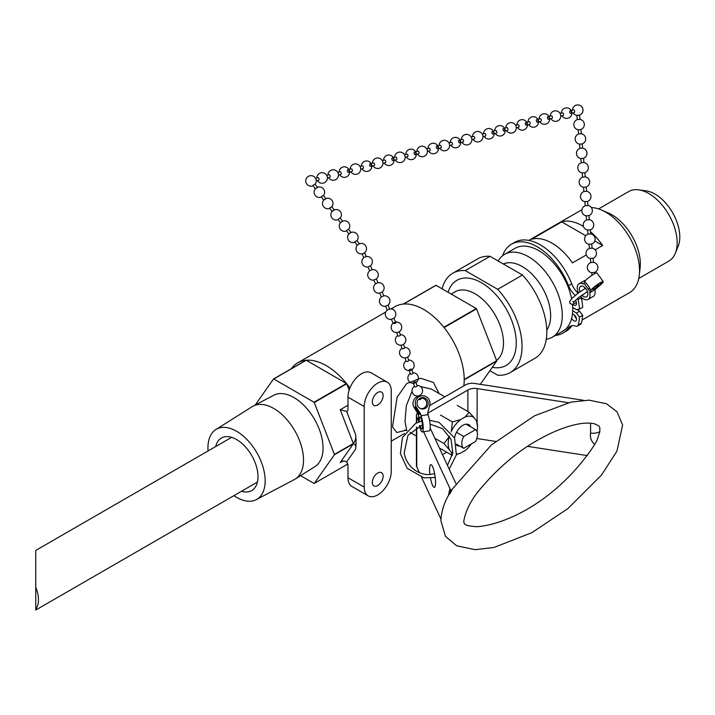 <?xml version="1.0" encoding="UTF-8"?>
<svg xmlns="http://www.w3.org/2000/svg" width="715" height="715" viewBox="0 0 715 715"><rect width="100%" height="100%" fill="white"/><g stroke="black" fill="none" stroke-linecap="round" stroke-linejoin="round"><path stroke-width="1.07" d="M594.737 286.921L595.577 286.751A5.273 5.273 0 0 0 598.732 284.043M584.959 201.684L587.462 201.451M585.531 205.661L587.971 205.554L587.569 201.424M586.246 215.823L588.91 215.617M586.908 219.871L589.348 219.764L588.946 215.626M587.623 230.033L590.286 229.828M591.761 272.656L594.424 272.442M591.046 262.485L593.486 262.378L593.084 258.249M590.384 258.446L593.048 258.24M589.669 248.284L592.109 248.177L591.707 244.038M588.999 244.235L591.663 244.03M588.293 234.073L590.724 233.966L590.322 229.837M584.906 201.657L587.533 201.433L584.906 201.657M576.88 115.383L579.552 115.133A5.273 5.273 0 0 0 577.13 104.953A5.273 5.273 0 0 0 572.474 110.181A5.273 5.273 0 0 1 579.561 105.239A5.273 5.273 0 0 1 581.769 113.587A5.273 5.273 0 0 1 573.171 112.8A5.273 5.273 0 0 0 576.862 115.383L577.255 119.62L579.954 119.378L579.561 115.124M577.273 119.62A5.273 5.273 0 0 0 578.194 129.764L580.884 129.522A5.273 5.273 0 0 0 579.945 119.369M578.194 129.764L578.587 134L581.286 133.759L580.893 129.513M579.543 144.153L582.207 143.903M585.263 176.9L582.591 177.15A5.273 5.273 0 0 0 583.52 187.294L583.905 191.54L586.604 191.289L586.202 187.053A5.273 5.273 0 0 0 585.263 176.9L584.87 172.672A5.273 5.273 0 0 0 583.932 162.52L583.538 158.283M583.52 187.294L586.211 187.044M582.582 177.15L582.189 172.905L584.888 172.664M582.189 172.914A5.273 5.273 0 0 1 581.259 162.761L583.932 162.52M580.875 158.533L583.556 158.274A5.273 5.273 0 0 0 582.6 148.139L582.225 143.894A5.273 5.273 0 0 0 581.268 133.75M578.605 134A5.273 5.273 0 0 0 579.525 144.144L579.919 148.389L582.6 148.139M516.328 127.869L518.607 127.27A1.359 0.822 -104.9 0 0 519.054 125.751A1.359 0.822 -104.9 0 0 517.91 124.651A1.359 0.822 -104.9 0 0 517.705 124.759M525.427 124.455A1.359 0.822 -104.9 0 0 526.437 125.197A1.359 0.822 -104.9 0 0 526.884 123.668A1.359 0.822 -104.9 0 0 525.74 122.569A1.359 0.822 -104.9 0 0 525.534 122.685A1.359 0.822 -104.9 0 0 525.427 124.455M526.437 125.197L529.717 124.321A1.359 0.822 -104.9 0 0 530.164 122.801A1.359 0.822 -104.9 0 0 529.029 121.702A1.359 0.822 -104.9 0 0 528.814 121.809M536.536 121.505A1.359 0.822 -104.9 0 0 537.555 122.247A1.359 0.822 -104.9 0 0 538.002 120.728A1.359 0.822 -104.9 0 0 536.858 119.628A1.359 0.822 -104.9 0 0 536.652 119.736A1.359 0.822 -104.9 0 0 536.536 121.505M570.892 113.399A1.359 0.822 -104.9 0 0 571.339 111.88A1.359 0.822 -104.9 0 0 570.204 110.78A1.359 0.822 -104.9 0 0 569.989 110.897A1.359 0.822 -104.9 0 0 569.882 112.666A1.359 0.822 -104.9 0 0 570.892 113.399L574.181 112.532A1.359 0.822 -104.9 0 0 574.628 111.013A1.359 0.822 -104.9 0 0 573.484 109.913A1.359 0.822 -104.9 0 0 573.269 110.021M560.783 116.08L563.062 115.481A1.359 0.822 -104.9 0 0 563.509 113.962A1.359 0.822 -104.9 0 0 562.365 112.863A1.359 0.822 -104.9 0 0 562.16 112.97M548.664 119.298A1.359 0.822 -104.9 0 0 549.111 117.778A1.359 0.822 -104.9 0 0 547.967 116.679A1.359 0.822 -104.9 0 0 547.762 116.786A1.359 0.822 -104.9 0 0 547.654 118.556A1.359 0.822 -104.9 0 0 548.664 119.298L551.944 118.431A1.359 0.822 -104.9 0 0 552.391 116.903A1.359 0.822 -104.9 0 0 551.256 115.803A1.359 0.822 -104.9 0 0 551.042 115.919M537.555 122.247L540.835 121.371A1.359 0.822 -104.9 0 0 541.282 119.852A1.359 0.822 -104.9 0 0 540.138 118.753A1.359 0.822 -104.9 0 0 539.932 118.869M449.646 145.556L451.916 144.948A1.359 0.822 -104.9 0 0 452.014 144.922A1.359 0.822 -104.9 0 0 452.318 143.277A1.359 0.822 -104.9 0 0 451.228 142.33L448.949 142.937M460.147 141.204A1.359 0.822 -104.9 0 0 459.057 140.256A1.359 0.822 -104.9 0 0 458.61 141.776A1.359 0.822 -104.9 0 0 459.754 142.875A1.359 0.822 -104.9 0 0 459.843 142.839A1.359 0.822 -104.9 0 0 460.147 141.204M459.754 142.875L463.034 142.008A1.359 0.822 -104.9 0 0 463.123 141.972A1.359 0.822 -104.9 0 0 463.436 140.328A1.359 0.822 -104.9 0 0 462.337 139.389L459.057 140.256M504.209 131.086L507.489 130.219A1.359 0.822 -104.9 0 0 507.587 130.184A1.359 0.822 -104.9 0 0 507.891 128.539A1.359 0.822 -104.9 0 0 506.801 127.601L503.512 128.468A1.359 0.822 -104.9 0 0 503.065 129.987A1.359 0.822 -104.9 0 0 504.209 131.086A1.359 0.822 -104.9 0 0 504.298 131.051A1.359 0.822 -104.9 0 0 504.611 129.406A1.359 0.822 -104.9 0 0 503.512 128.468M493.091 134.036L496.38 133.16A1.359 0.822 -104.9 0 0 496.469 133.133A1.359 0.822 -104.9 0 0 496.773 131.489A1.359 0.822 -104.9 0 0 495.683 130.541L492.403 131.417A1.359 0.822 -104.9 0 0 491.956 132.936A1.359 0.822 -104.9 0 0 493.091 134.036A1.359 0.822 -104.9 0 0 493.189 134A1.359 0.822 -104.9 0 0 493.493 132.355A1.359 0.822 -104.9 0 0 492.403 131.417M482.991 136.717L485.262 136.109A1.359 0.822 -104.9 0 0 485.36 136.073A1.359 0.822 -104.9 0 0 485.664 134.438A1.359 0.822 -104.9 0 0 484.564 133.491L482.294 134.098M471.873 139.657L474.152 139.059A1.359 0.822 -104.9 0 0 474.242 139.023A1.359 0.822 -104.9 0 0 474.546 137.378A1.359 0.822 -104.9 0 0 473.455 136.44L471.176 137.039M382.963 163.243L385.233 162.636A1.359 0.822 -104.9 0 0 385.501 162.466A1.359 0.822 -104.9 0 0 385.501 160.652A1.359 0.822 -104.9 0 0 384.536 160.017L382.266 160.625M393.33 158.569A1.359 0.822 -104.9 0 0 392.374 157.944A1.359 0.822 -104.9 0 0 391.927 159.463A1.359 0.822 -104.9 0 0 393.062 160.562A1.359 0.822 -104.9 0 0 393.33 160.392A1.359 0.822 -104.9 0 0 393.33 158.569M393.062 160.562L396.351 159.686A1.359 0.822 -104.9 0 0 396.619 159.517A1.359 0.822 -104.9 0 0 396.611 157.702A1.359 0.822 -104.9 0 0 395.654 157.068L392.374 157.944M437.526 148.774L440.806 147.898A1.359 0.822 -104.9 0 0 441.075 147.728A1.359 0.822 -104.9 0 0 441.066 145.914A1.359 0.822 -104.9 0 0 440.109 145.279L436.829 146.155A1.359 0.822 -104.9 0 0 436.382 147.674A1.359 0.822 -104.9 0 0 437.526 148.774A1.359 0.822 -104.9 0 0 437.795 148.604A1.359 0.822 -104.9 0 0 437.786 146.781A1.359 0.822 -104.9 0 0 436.829 146.155M427.418 151.455L429.688 150.847A1.359 0.822 -104.9 0 0 429.956 150.677A1.359 0.822 -104.9 0 0 429.956 148.863A1.359 0.822 -104.9 0 0 429 148.228L426.721 148.827M415.299 154.663L418.579 153.797A1.359 0.822 -104.9 0 0 418.847 153.627A1.359 0.822 -104.9 0 0 418.838 151.803A1.359 0.822 -104.9 0 0 417.882 151.178L414.602 152.045A1.359 0.822 -104.9 0 0 414.155 153.564A1.359 0.822 -104.9 0 0 415.299 154.663A1.359 0.822 -104.9 0 0 415.567 154.494A1.359 0.822 -104.9 0 0 415.558 152.679A1.359 0.822 -104.9 0 0 414.602 152.045M405.191 157.345L407.461 156.746A1.359 0.822 -104.9 0 0 407.729 156.576A1.359 0.822 -104.9 0 0 407.729 154.753A1.359 0.822 -104.9 0 0 406.772 154.118L404.493 154.726M316.271 180.922L318.55 180.323A1.359 0.822 -104.9 0 0 318.55 180.323A1.359 0.822 -104.9 0 0 318.997 178.804A1.359 0.822 -104.9 0 0 317.853 177.704L315.574 178.303M327.39 177.972L329.66 177.374A1.359 0.822 -104.9 0 0 330.116 175.863A1.359 0.822 -104.9 0 0 328.971 174.755L326.692 175.354M370.835 166.452L374.124 165.585A1.359 0.822 -104.9 0 0 374.124 165.585A1.359 0.822 -104.9 0 0 374.571 164.075A1.359 0.822 -104.9 0 0 373.427 162.966L370.147 163.833A1.359 0.822 -104.9 0 0 369.7 165.353A1.359 0.822 -104.9 0 0 370.835 166.452L370.835 166.452A1.359 0.822 -104.9 0 0 371.282 164.942A1.359 0.822 -104.9 0 0 370.147 163.833M360.726 169.133L363.006 168.534A1.359 0.822 -104.9 0 0 363.452 167.015A1.359 0.822 -104.9 0 0 362.308 165.916L360.038 166.515M351.887 171.484A1.359 0.822 -104.9 0 0 351.896 171.475A1.359 0.822 -104.9 0 0 352.343 169.964A1.359 0.822 -104.9 0 0 351.199 168.856L347.91 169.732A1.359 0.822 -104.9 0 0 347.463 171.243A1.359 0.822 -104.9 0 0 348.607 172.351L348.607 172.351A1.359 0.822 -104.9 0 0 349.054 170.84A1.359 0.822 -104.9 0 0 347.91 169.732M338.499 175.032L340.778 174.424A1.359 0.822 -104.9 0 0 340.778 174.424A1.359 0.822 -104.9 0 0 341.225 172.914A1.359 0.822 -104.9 0 0 340.081 171.806L337.811 172.413M308.353 176.364L307.405 177.061A5.273 5.273 0 0 0 312.947 185.82A5.273 5.273 0 0 1 305.904 182.254A5.273 5.273 0 0 1 312.089 175.765A5.273 5.273 0 0 1 315.127 184.202A5.273 5.273 0 0 0 308.353 176.364M358.867 243.967L357.67 244.798A5.273 5.273 0 0 0 359.216 253.512A5.273 5.273 0 0 0 366.536 248.525A5.273 5.273 0 0 0 358.617 244.101M359.314 243.761L356.928 240.535L354.881 241.804L357.143 245.37M351.02 232.581L348.983 233.841M350.94 232.464L348.545 229.247L346.507 230.507L348.759 234.082M342.646 221.293L340.599 222.553M317.433 187.312L315.047 184.086L313 185.355L315.252 188.93M317.514 187.419L315.476 188.689M325.808 198.6L323.421 195.383L321.375 196.643L323.636 200.218M325.897 198.716L323.85 199.977M334.182 209.888L331.796 206.671L329.749 207.931L332.01 211.506M334.271 210.004L332.225 211.265M342.565 221.176L340.17 217.959L338.132 219.219L340.385 222.794M358.063 244.467A5.273 5.273 0 0 0 362.255 253.834L364.462 252.842A5.273 5.273 0 0 0 360.271 243.475L358.018 244.503M395.449 322.081L393.232 323.073M393.876 318.22L391.4 319.328M389.586 308.978L387.378 309.97M388.013 305.117L385.537 306.226M383.723 295.885L381.515 296.868M366.134 256.578L363.926 257.57M370.424 265.819L367.957 266.927M371.997 269.68L369.789 270.672M376.287 278.921L373.811 280.03M377.86 282.782L375.652 283.766M387.914 305.242A5.273 5.273 0 0 0 383.866 295.858L382.168 292.051L379.674 293.123M395.583 322.143A1.359 0.518 161.8 0 1 396.244 322.34A1.359 0.518 161.8 0 1 395.02 323.314A1.359 0.518 161.8 0 1 393.67 323.1M418.677 399.211L418.731 399.363A1.359 0.518 161.8 0 1 418.731 399.363A1.359 0.518 161.8 0 0 420.206 399.417A1.359 0.518 161.8 0 0 421.305 398.514L421.064 397.781M417.113 385.796A1.359 0.518 161.8 0 1 417.131 385.823A1.359 0.518 161.8 0 1 416.005 386.735A1.359 0.518 161.8 0 1 414.548 386.672L413.315 382.918A1.359 0.518 161.8 0 1 414.387 382.024A1.359 0.518 161.8 0 1 415.889 382.051A1.359 0.518 161.8 0 1 415.898 382.069A1.359 0.518 161.8 0 1 414.772 382.99A1.359 0.518 161.8 0 1 413.315 382.918M412.939 373.105A1.359 0.518 161.8 0 1 412.948 373.132A1.359 0.518 161.8 0 1 411.822 374.043A1.359 0.518 161.8 0 1 410.374 373.981L409.141 370.227A1.359 0.518 161.8 0 1 410.204 369.333A1.359 0.518 161.8 0 1 411.706 369.36A1.359 0.518 161.8 0 1 411.715 369.378A1.359 0.518 161.8 0 1 410.589 370.298A1.359 0.518 161.8 0 1 409.141 370.227M400.418 335.031A1.359 0.518 161.8 0 1 400.427 335.058A1.359 0.518 161.8 0 1 399.301 335.97A1.359 0.518 161.8 0 1 397.853 335.907L396.736 332.52M404.592 347.722A1.359 0.518 161.8 0 1 404.601 347.749A1.359 0.518 161.8 0 1 403.475 348.661A1.359 0.518 161.8 0 1 402.027 348.598L400.918 345.211M408.766 360.414A1.359 0.518 161.8 0 1 408.774 360.44A1.359 0.518 161.8 0 1 407.648 361.352A1.359 0.518 161.8 0 1 406.2 361.29L405.092 357.902M601.092 284.329L594.808 289.843L589.705 292.793L591.171 289.968A7.525 1.064 -35.8 0 1 597.534 284.507A7.525 1.064 -35.8 0 1 603.254 281.683A7.525 1.064 -35.8 0 1 601.092 284.329M601.19 283.748A5.72 0.813 -35.8 0 1 596.176 287.734A5.72 0.813 -35.8 0 1 592.503 289.432A5.72 0.813 -35.8 0 1 596.676 285.428A5.72 0.813 -35.8 0 1 601.789 282.738A5.72 0.813 -35.8 0 1 601.19 283.748M590.358 292.06L591.171 289.968A7.525 1.064 144.2 0 0 591.028 290.21L590.358 292.06L588.615 289.638L589.285 287.788A7.525 1.064 -35.8 0 1 589.41 287.537L586.622 283.667A7.525 1.064 144.2 0 0 586.497 283.918L586.622 283.667M589.687 292.775L589.705 292.793A9.036 5.22 60 0 1 588.132 299.388A9.036 5.22 60 0 1 580.473 296.171M578.444 292.909A9.036 5.22 60 0 1 579.096 283.739A9.036 5.22 60 0 1 583.413 284.07L584.083 283.355L588.615 289.638M579.919 291.854A6.024 3.477 60 0 1 580.607 286.349A6.024 3.477 60 0 1 586.059 288.949A6.024 3.477 60 0 1 586.631 296.779A6.024 3.477 60 0 1 581.938 295.107M585.594 280.369A9.036 5.22 -120 0 0 584.209 280.789L579.096 283.739M588.132 299.388L593.244 296.439A9.036 5.22 -120 0 0 594.808 289.843M584.584 287.323A6.024 3.477 -120 0 0 584.915 288.601M586.827 291.917A6.024 3.477 -120 0 0 587.766 292.846M584.083 283.355L584.754 281.504A7.525 1.064 -35.8 0 1 590.858 276.053A7.525 1.064 -35.8 0 1 596.962 272.96L603.254 281.683M417.775 396.468A7.525 7.356 83.9 0 0 413.913 407.157L413.949 407.21M417.337 412.618L418.668 415.978A9.036 1.913 81.2 0 0 418.829 421.921M422.082 408.971A5.72 5.595 83.9 0 0 423.468 408.292M422.386 398.21A5.72 5.595 83.9 0 0 421.09 397.862M413.913 407.157L413.913 407.157A7.525 7.356 -96.1 0 0 414.164 407.586L414.798 407.514L419.062 414.28L414.548 407.085A7.525 7.356 83.9 0 0 414.798 407.514M414.164 407.586L418.418 414.343L419.062 414.28L420.071 414.164L415.808 407.407A7.525 7.356 -96.1 0 1 415.558 406.978L414.548 407.085M422.288 431.931L429.268 430.85A9.036 1.913 -98.8 0 0 430.117 424.504A9.036 1.913 -98.8 0 0 427.936 414.655L427.686 413.02L429.733 405.28A7.525 7.356 83.9 0 0 421.823 395.797A7.525 7.356 83.9 0 0 416.443 407.336L420.706 414.101L420.956 415.737A9.036 1.913 81.2 0 1 423.137 425.586A9.036 1.913 81.2 0 1 422.288 431.931A9.036 1.913 81.2 0 1 419.473 425.774M420.071 414.164L420.706 414.101M419.455 421.707A6.024 1.269 81.2 0 1 419.982 417.051A6.024 1.269 81.2 0 1 419.991 417.042A6.024 1.269 81.2 0 1 422.163 422.833A6.024 1.269 81.2 0 1 421.823 428.955A6.024 1.269 81.2 0 1 420.107 425.532M420.956 415.737L427.936 414.655M417.104 404.136A5.72 5.595 83.9 0 0 423.235 408.971A5.72 5.595 83.9 0 0 428.187 402.688A5.72 5.595 83.9 0 0 422.02 397.594A5.72 5.595 83.9 0 0 417.104 404.136M572.688 307.602L576.442 309.604L579.499 309.148L582.689 307.298A57.522 33.212 -120 0 0 581.304 297.681A4.138 2.386 -120 0 0 581.045 296.832M576.88 309.541L579.642 311.248L582.689 315.226L579.499 317.076A57.522 33.212 60 0 1 578.104 325.084A4.138 2.386 60 0 1 577.363 326.129A4.138 2.386 60 0 1 575.816 326.165A15.06 8.696 -120 0 0 570.212 326.335A15.06 8.696 -120 0 0 568.532 327.872A51.346 29.646 60 0 1 562.83 333.136A51.346 29.646 60 0 1 555.358 335.451M577.363 326.129L580.553 324.279A4.138 2.386 -120 0 0 581.304 323.243A57.522 33.212 -120 0 0 582.689 315.226M571.973 325.709A15.06 8.696 -120 0 0 571.732 326.031L568.532 327.872M571.732 283.846A51.346 29.646 -120 0 0 514.675 242.349L511.484 244.199A51.346 29.646 60 0 1 568.532 285.687L571.732 283.846A15.06 8.696 60 0 0 578.086 293.177M562.83 333.136L566.021 331.286A51.346 29.646 -120 0 0 571.732 326.031M574.467 315.083A3.763 2.172 -120 0 0 576.46 318.532M575.378 300.336A3.763 2.172 60 0 1 575.754 305.251A3.763 2.172 60 0 1 573.868 305.064A3.763 2.172 60 0 1 572.876 304.277M577.711 298.325A4.138 2.386 60 0 1 578.104 299.531A57.522 33.212 60 0 1 579.499 309.148M575.28 295.367A15.06 8.696 60 0 1 568.532 285.687M572.411 314.314A3.763 2.172 60 0 1 573.868 314.654A3.763 2.172 60 0 1 576.326 317.978A3.763 2.172 60 0 1 575.754 320.99A3.763 2.172 60 0 1 571.687 318.238M572.697 310.766L576.442 313.099L579.499 317.076M579.642 311.248L576.442 313.099M502.663 255.657A51.346 29.646 60 0 1 511.484 244.199M442.12 288.815A57.37 33.122 60 0 1 452.792 273.219L477.557 258.919A57.37 33.122 60 0 1 490.034 256.301L522.459 275.025A57.37 33.122 60 0 1 534.927 358.286L510.161 372.587A57.37 33.122 60 0 1 497.685 375.205L489.9 370.71M522.459 275.025L497.685 289.325L465.259 270.601L490.034 256.301M452.792 273.219A57.37 33.122 60 0 1 465.259 270.601M451.317 294.124L454.57 292.078A40.156 23.184 60 0 1 494.208 313.376A40.156 23.184 60 0 1 496.559 360.449M448.117 292.274A49.183 28.394 60 0 1 505.702 308.085A49.183 28.394 60 0 1 492.286 367.313M497.685 289.325A57.37 33.122 60 0 1 510.161 372.587M590.51 231.731A47.807 27.599 60 0 1 602.647 245.495L595.184 249.812M586.246 254.969L572.465 262.923A47.807 27.599 -120 0 0 531.54 239.293L561.722 221.873A47.807 27.599 60 0 1 583.458 226.485M602.647 245.495L594.791 240.964M585.791 235.762L561.722 221.873M574.914 316.45A47.807 27.599 -120 0 0 575.092 315.708M582.055 320.034L629.62 292.578A47.807 27.599 -120 0 0 639.264 275.338A47.807 27.599 -120 0 0 601.565 210.031A47.807 27.599 -120 0 0 591.332 207.547M581.93 209.701A47.807 27.599 -120 0 0 581.813 209.772L528.76 240.401M638.763 278.466L668.847 261.091A40.156 23.184 -120 0 0 675.3 253.333L678.16 246.326A35.08 20.252 -120 0 0 672.529 212.596A35.08 20.252 -120 0 0 646.137 190.86L638.638 189.833A40.156 23.184 -120 0 0 628.691 191.54L598.607 208.905M675.3 253.333A40.156 23.184 -120 0 0 668.847 214.723A40.156 23.184 -120 0 0 638.638 189.833M639.264 275.338L640.122 267.884A40.156 23.184 -120 0 0 608.447 213.025L601.565 210.031M546.287 339.232A47.807 27.599 -120 0 0 552.382 337.167L562.821 331.143A47.807 27.599 -120 0 0 572.474 304.358M571.607 298.682A47.807 27.599 -120 0 0 547.735 257.15A47.807 27.599 -120 0 0 515.014 248.337L504.575 254.361A47.807 27.599 -120 0 0 498.158 260.993M552.382 337.167A47.807 27.599 -120 0 0 552.382 281.969A47.807 27.599 -120 0 0 504.575 254.361M546.778 330.053A40.156 23.184 -120 0 0 540.227 284.338A40.156 23.184 -120 0 0 503.333 263.987M231.606 437.357L35.75 550.434L35.75 610.047L257.427 482.071M35.75 609.234A25.82 14.908 -120 0 0 35.75 587.158L35.75 559.157M35.75 587.158L35.75 562.446M208.065 450.942A40.469 23.363 60 0 1 215.885 429.527A40.469 23.363 60 0 1 236.558 431.261A40.469 23.363 60 0 1 263.111 467.333A40.469 23.363 60 0 1 256.336 499.597A40.469 23.363 60 0 1 233.885 495.656M215.689 446.544A30.334 17.509 60 0 1 221.391 438.036A30.334 17.509 60 0 1 236.558 439.537A30.334 17.509 60 0 1 256.372 466.269A30.334 17.509 60 0 1 251.725 490.57A30.334 17.509 60 0 1 241.509 491.259M215.885 429.527L252.225 406.647A42.114 24.31 60 0 1 253.155 406.111A42.114 24.31 60 0 1 273.747 408.453A42.114 24.31 60 0 1 301.122 445.141A42.114 24.31 60 0 1 295.259 479.023A42.114 24.31 60 0 1 294.33 479.568L256.336 499.597M253.155 406.111L273.738 395.252A41.22 23.801 60 0 1 293.892 397.549A41.22 23.801 60 0 1 320.695 433.46A41.22 23.801 60 0 1 314.949 466.627L295.259 479.023M439.064 393.509L433.406 382.436L420.643 378.253L406.71 383.562L397.156 397.129L392.499 426.855L396.789 432.539L406.04 430.207M406.746 430.475L404.994 421.341L406.343 405.637L412.072 391.275M420.563 386.565L431.413 389.094M347.883 464.527A57.289 33.078 60 0 1 346.73 464.661L314.278 483.403L334.406 454.758L353.335 443.836L340.233 462.48L342.574 461.121M300.595 475.672L314.019 483.42A57.289 33.078 -120 0 0 314.278 483.403M463.829 385.868A57.289 33.078 -120 0 0 464.214 379.817L496.675 361.075A57.289 33.078 -120 0 0 496.675 360.744L464.214 379.477A57.289 33.078 -120 0 0 444.087 327.595L476.539 308.862A57.289 33.078 -120 0 0 476.288 308.54L443.836 327.282A57.289 33.078 -120 0 0 403.573 304.036L436.025 285.303A57.289 33.078 -120 0 0 435.775 285.321L403.323 304.063A57.289 33.078 -120 0 0 395.055 306.637L391.114 308.916M291.336 368.717A57.289 33.078 60 0 1 297.699 362.845A57.289 33.078 60 0 1 305.957 360.271L273.505 379.004L255.228 405.021M273.765 378.986L306.217 360.244A57.289 33.078 60 0 1 346.471 383.49L314.019 402.232L273.765 378.986A57.289 33.078 -120 0 0 273.505 379.004M347.982 405.244L340.233 409.713L353.335 443.497L334.406 454.427L314.278 402.545A57.289 33.078 -120 0 0 314.019 402.232M314.278 402.545L346.73 383.803A57.289 33.078 60 0 1 349.912 388.013M383.142 476.172A7.651 4.415 -60 0 1 379.799 483.867A7.651 4.415 -60 0 1 373.9 485.923A7.651 4.415 -60 0 1 373.9 477.084A7.651 4.415 -60 0 1 381.551 472.669A7.651 4.415 -60 0 1 383.142 476.172M383.142 395.601A7.651 4.415 -60 0 1 379.799 403.305A7.651 4.415 -60 0 1 373.9 405.351A7.651 4.415 -60 0 1 373.9 396.521A7.651 4.415 -60 0 1 381.551 392.097A7.651 4.415 -60 0 1 383.142 395.601M368.171 495.852A19.126 11.038 120 0 0 382.9 490.731A19.126 11.038 120 0 0 391.248 471.489L391.248 390.917A19.126 11.038 120 0 0 387.289 382.168A19.126 11.038 120 0 0 372.551 387.289A19.126 11.038 120 0 0 364.203 406.531L364.203 487.103A19.126 11.038 120 0 0 368.171 495.852L351.941 486.486A19.126 11.038 -60 0 1 347.982 477.736L347.982 465.394A3.825 2.208 -120 0 0 346.632 461.908L343.951 460.853L340.233 462.48M346.632 461.908L355.525 449.252C356.24 445.972 355.516 444.167 353.335 443.836M346.73 464.661L347.562 463.481M340.233 409.713L346.632 411.429A3.825 2.208 -120 0 0 347.186 411.259A3.825 2.208 -120 0 0 347.982 409.507L347.982 397.165A19.126 11.038 -60 0 1 356.329 377.922A19.126 11.038 -60 0 1 371.067 372.792L387.289 382.168M353.335 443.497C355.516 440.744 356.24 437.696 355.525 434.354L346.632 411.429M355.525 449.252A57.289 33.078 -120 0 0 355.525 434.354M456.42 444.131L463.704 448.332L475.555 441.495A11.091 6.408 120 0 0 475.555 429.626L463.704 436.463L456.501 432.307M466.108 424.174L475.555 429.626M463.704 436.463A11.091 6.408 120 0 0 463.704 448.332M476.539 308.862L496.675 360.744M436.025 285.303L476.288 308.54M496.675 361.075L480.328 384.33M346.471 383.49L306.217 360.244M349.161 390.086L346.73 383.803M590.59 423.191L590.59 433.058A9.563 5.523 0 0 0 599.831 431.628L599.76 427.427M596.989 440.538L599.84 431.628L599.858 427.883L599.018 426.042L594.514 423.789C588.803 422.52 581.545 423.012 572.742 425.246C562.178 428.026 551.211 432.602 539.834 438.983C518.786 450.28 498.847 467.047 480.015 489.266C471.221 499.722 465.831 510.233 463.829 520.806C463.722 524.569 464.929 525.838 477.003 526.723C507.373 524.354 557.602 499.687 593.593 446.205L596.98 440.529M477.12 422.225L477.12 388.594L568.345 402.706M587.462 455.625L527.679 446.375M495.647 441.423L477.12 438.554L477.12 437.312M455.821 483.394L430.189 428.16M440.932 519.019L421.6 477.37M419.392 472.606L416.756 466.922L416.756 427.061M416.425 427.239L416.425 465.492A9.563 5.523 0 0 0 416.756 466.922M446.723 452.202L442.478 454.651M428.097 415.031L428.097 412.993L467.887 390.015L467.887 411.527M450.781 490.767L491.428 444.918L534.471 415.817L571.008 402.098L589.071 400.159L606.517 403.778L617 411.777L622.622 425.032L616.911 451.192L601.521 475.064L567.898 508.588L531.871 532.666L493.904 547.493L475.1 549.674L456.742 545.822L445.534 536.473L440.887 520.797C441.28 512.074 443.854 503.512 448.618 495.12L450.781 490.767L449.985 488.551L448.412 495.504M450.959 491.741L449.467 494.387M450.968 491.741L451.952 490.097M416.756 422.78L416.756 416.952A9.563 5.523 180 0 1 416.425 415.522A9.563 5.523 180 0 1 417.542 412.939M416.756 416.952L418.749 421.26M423.611 431.726L449.985 488.551M429.903 474.402A11.476 2.422 81.2 0 1 430.805 464.661A11.476 2.422 81.2 0 1 434.961 475.627A11.476 2.422 81.2 0 1 434.318 487.335A11.476 2.422 81.2 0 1 432.566 485.36A11.476 2.422 81.2 0 1 430.484 478.201M429.652 405.602L465.51 384.902A9.563 5.523 180 0 1 474.751 383.472L583.503 400.293M477.12 388.594A9.563 5.523 0 0 0 467.887 390.015M459.62 445.981A11.967 6.909 -60 0 1 456.876 445.445A11.967 6.909 -60 0 1 456.608 445.266M454.57 437.893A11.967 6.909 -60 0 1 460.433 427.114A11.967 6.909 -60 0 1 468.852 424.71A11.967 6.909 -60 0 1 470.685 426.81M440.503 448.609L452.345 455.446M434.881 438.286L444.006 443.55L451.344 452.22L452.389 455.473M456.438 454.543L460.755 453.06L464.973 450.629A20.753 11.985 -60 0 0 471.453 443.863M474.385 417.935L469.156 412.26L464.973 417.095A20.753 11.985 -60 0 1 474.385 417.935L476.494 420.929A20.753 11.985 -60 0 1 477.54 426.605A20.753 11.985 -60 0 1 476.976 431.574M477.54 426.605L476.494 420.929M452.389 421.939L451.344 431.234A20.753 11.985 -60 0 1 460.755 419.526L452.389 421.939L440.503 415.075M449.235 449.226A20.753 11.985 -60 0 1 449.235 436.668L444.006 443.55M460.755 453.06A20.753 11.985 -60 0 1 456.528 454.016M452.783 453.203A20.753 11.985 -60 0 1 451.344 452.22M451.344 431.234L451.111 431.824M449.431 436.177L449.235 436.668M464.973 417.095L460.755 419.526M457.269 405.396L469.156 412.26M586.497 283.918L584.754 281.504M591.028 290.21L589.285 287.788M415.808 407.407L416.443 407.336M578.104 299.531L581.304 297.681M581.304 323.243L578.104 325.084M364.203 487.103L347.982 477.736M347.982 397.165L364.203 406.531M590.59 433.058C589.812 437.312 591.171 441.128 594.666 444.498M477.12 431.985L477.12 430.85M587.301 201.514A5.273 5.273 0 0 0 586.595 191.28A5.273 5.273 0 0 1 587.533 201.433M585.272 205.813L584.87 201.684A5.273 5.273 0 0 1 583.923 191.531A5.273 5.273 0 0 0 585.147 201.719M585.263 205.75A5.273 5.273 0 0 0 586.523 215.93M588.677 215.716A5.273 5.273 0 0 0 587.962 205.491M586.649 220.023L586.246 215.894M586.649 219.961A5.273 5.273 0 0 0 587.909 230.132M590.063 229.926A5.273 5.273 0 0 0 589.339 219.693M594.585 273.72L594.46 272.451M592.011 275.275L591.77 272.719M590.778 262.575A5.273 5.273 0 0 0 592.047 272.755M594.201 272.549A5.273 5.273 0 0 0 593.477 262.316M590.787 262.646L590.384 258.508M589.401 248.373A5.273 5.273 0 0 0 590.662 258.544M592.815 258.338A5.273 5.273 0 0 0 592.1 248.114M589.41 248.436L589.008 244.307M588.025 234.163A5.273 5.273 0 0 0 589.285 244.342M591.439 244.137A5.273 5.273 0 0 0 590.724 233.903M588.034 234.225L587.632 230.096M581.25 162.77L580.857 158.524M579.937 148.38A5.273 5.273 0 0 0 580.857 158.533M515.837 125.652A5.273 5.273 0 0 0 505.791 127.86A5.273 5.273 0 0 1 516.042 126.144A5.273 5.273 0 0 1 506.488 130.488A5.273 5.273 0 0 0 513.477 132.552A5.273 5.273 0 0 0 515.837 125.652M517.91 124.651L515.631 125.25M517.597 127.538A5.273 5.273 0 0 0 526.204 128.325A5.273 5.273 0 0 0 523.988 119.968A5.273 5.273 0 0 0 516.9 124.919M529.029 121.702L525.74 122.569M528.716 124.589A5.273 5.273 0 0 0 537.314 125.375A5.273 5.273 0 0 0 535.097 117.028A5.273 5.273 0 0 0 528.019 121.97M573.484 109.913L570.204 110.78M562.053 115.75A5.273 5.273 0 0 0 570.659 116.536A5.273 5.273 0 0 0 568.443 108.18A5.273 5.273 0 0 0 561.364 113.131M562.365 112.863L560.095 113.462M550.943 118.69A5.273 5.273 0 0 0 559.541 119.477A5.273 5.273 0 0 0 557.334 111.129A5.273 5.273 0 0 0 550.246 116.071M551.256 115.803L547.967 116.679M539.825 121.639A5.273 5.273 0 0 0 548.432 122.426A5.273 5.273 0 0 0 546.215 114.078A5.273 5.273 0 0 0 539.137 119.021M540.138 118.753L536.858 119.628M439.796 148.166A5.273 5.273 0 0 0 448.403 148.952A5.273 5.273 0 0 0 446.187 140.605A5.273 5.273 0 0 0 439.108 145.547A5.273 5.273 0 0 1 449.011 143.045A5.273 5.273 0 0 1 446.938 150.159A5.273 5.273 0 0 1 439.796 148.166M450.915 145.216A5.273 5.273 0 0 0 460.469 140.882A5.273 5.273 0 0 0 450.218 142.598M462.024 142.276A5.273 5.273 0 0 0 471.587 137.932A5.273 5.273 0 0 0 461.336 139.648M495.37 133.428A5.273 5.273 0 0 0 504.924 129.093A5.273 5.273 0 0 0 494.673 130.809M484.252 136.377A5.273 5.273 0 0 0 493.815 132.043A5.273 5.273 0 0 0 483.563 133.759M473.142 139.327A5.273 5.273 0 0 0 482.697 134.992A5.273 5.273 0 0 0 472.445 136.708M373.114 165.853A5.273 5.273 0 0 0 381.712 166.64A5.273 5.273 0 0 0 379.504 158.283A5.273 5.273 0 0 0 372.417 163.234A5.273 5.273 0 0 1 382.784 161.903A5.273 5.273 0 0 1 373.114 165.853M384.223 162.904A5.273 5.273 0 0 0 391.364 164.897A5.273 5.273 0 0 0 387.512 155.182A5.273 5.273 0 0 0 383.535 160.285M395.341 159.954A5.273 5.273 0 0 0 402.474 161.947A5.273 5.273 0 0 0 398.63 152.232A5.273 5.273 0 0 0 394.644 157.336M428.687 151.115A5.273 5.273 0 0 0 435.819 153.108A5.273 5.273 0 0 0 431.967 143.393A5.273 5.273 0 0 0 427.99 148.497M417.569 154.065A5.273 5.273 0 0 0 424.71 156.049A5.273 5.273 0 0 0 420.858 146.334A5.273 5.273 0 0 0 416.872 151.446M406.46 157.005A5.273 5.273 0 0 0 413.592 158.998A5.273 5.273 0 0 0 409.74 149.283A5.273 5.273 0 0 0 405.763 154.386M317.54 180.591A5.273 5.273 0 0 0 327.22 176.641A5.273 5.273 0 0 0 316.843 177.964M328.659 177.642A5.273 5.273 0 0 0 338.329 173.691A5.273 5.273 0 0 0 327.962 175.023M361.996 168.803A5.273 5.273 0 0 0 371.675 164.852A5.273 5.273 0 0 0 361.307 166.175M350.886 171.743A5.273 5.273 0 0 0 360.557 167.793A5.273 5.273 0 0 0 350.189 169.124M351.896 171.475L348.607 172.351M339.768 174.692A5.273 5.273 0 0 0 349.447 170.742A5.273 5.273 0 0 0 339.08 172.074M357.008 240.651A5.273 5.273 0 0 0 350.243 232.813M349.295 233.51A5.273 5.273 0 0 0 354.837 242.26M348.634 229.363A5.273 5.273 0 0 0 341.859 221.516M340.912 222.222A5.273 5.273 0 0 0 346.453 230.972M323.502 195.49A5.273 5.273 0 0 0 316.736 187.652M315.789 188.358A5.273 5.273 0 0 0 321.33 197.108M331.876 206.778A5.273 5.273 0 0 0 325.111 198.94M324.163 199.646A5.273 5.273 0 0 0 329.704 208.396M340.26 218.066A5.273 5.273 0 0 0 333.485 210.228M332.538 210.934A5.273 5.273 0 0 0 338.079 219.684M393.116 323.162A5.273 5.273 0 0 0 393.724 331.778A5.273 5.273 0 0 0 401.616 328.257A5.273 5.273 0 0 0 395.592 322.054A5.273 5.273 0 0 1 399.059 331.832A5.273 5.273 0 0 1 392.088 330.241A5.273 5.273 0 0 1 393.116 323.162L391.418 319.364M393.894 318.255L395.61 322.09M387.253 310.06A5.273 5.273 0 0 0 391.561 319.337M393.768 318.345A5.273 5.273 0 0 0 389.729 308.96M385.555 306.261L387.271 310.096M388.031 305.153L389.747 308.987M381.39 296.966A5.273 5.273 0 0 0 385.698 306.235M362.103 253.861L363.819 257.695M364.579 252.753L366.294 256.587M363.81 257.659A5.273 5.273 0 0 0 368.118 266.927M370.325 265.944A5.273 5.273 0 0 0 366.286 256.551M367.966 266.954L369.682 270.797M370.442 265.855L372.157 269.689M369.673 270.762A5.273 5.273 0 0 0 373.981 280.03M376.188 279.047A5.273 5.273 0 0 0 372.14 269.653M373.829 280.057L375.545 283.891M376.305 278.948L378.021 282.791M375.536 283.864A5.273 5.273 0 0 0 379.844 293.132M382.051 292.149A5.273 5.273 0 0 0 378.003 282.756M379.692 293.159L381.408 296.993M420.581 408.596A5.273 5.273 0 0 0 426.748 403.707A5.273 5.273 0 0 0 421.18 398.148M417.614 395.976L418.069 397.352M420.188 395.127L420.5 396.065M414.432 386.306A5.273 5.273 0 0 0 412.769 393.393A5.273 5.273 0 0 0 419.776 395.377A5.273 5.273 0 0 0 417.006 385.457M415.898 382.069L417.131 385.823M410.258 373.614A5.273 5.273 0 0 0 408.596 380.702A5.273 5.273 0 0 0 415.603 382.677A5.273 5.273 0 0 0 412.832 372.765M399.319 331.671L400.427 335.058M397.728 335.541A5.273 5.273 0 0 0 396.074 342.628A5.273 5.273 0 0 0 403.081 344.603A5.273 5.273 0 0 0 400.302 334.692M403.492 344.362L404.601 347.749M401.91 348.232A5.273 5.273 0 0 0 400.248 355.319A5.273 5.273 0 0 0 407.255 357.294A5.273 5.273 0 0 0 404.484 347.383M407.666 357.053L408.774 360.44M406.084 360.923A5.273 5.273 0 0 0 404.422 368.011A5.273 5.273 0 0 0 411.429 369.986A5.273 5.273 0 0 0 408.658 360.074M411.715 369.378L412.948 373.132M420.456 395.949L421.823 395.797M582.993 298.539L581.661 299.469M576.451 302.713L572.17 304.402L569.971 303.5L569.596 301.703L572.232 298.057L578.998 292.507L585.522 288.261M587.426 291.568L578.498 297.681L573.305 302.615L573.064 301.247M421.823 421.019L415.674 423.298L402.447 437.526L400.409 453.587L407.112 468.271L423.95 477.87L435.212 477.468M449.217 469.174L456.376 454.874L454.606 437.964L439.064 422.377L429.536 420.268M422.395 424.817L407.961 435.274L404.19 453.015C406.781 468.37 421.09 476.119 431.172 474.304L434.622 473.67M430.081 424.129L442.63 428.732L451.04 439.359L452.827 452.908L447.456 465.367M572.322 325.656L571.768 325.977M404.726 430.001L406.933 430.609M385.76 312.008L297.699 362.845M404.583 433.451L391.248 441.146M410.097 432.432L416.425 436.087M431.029 388.871L444.828 396.843M448.966 494.583L448.654 495.066M416.425 422.931L416.425 415.522"/></g></svg>
